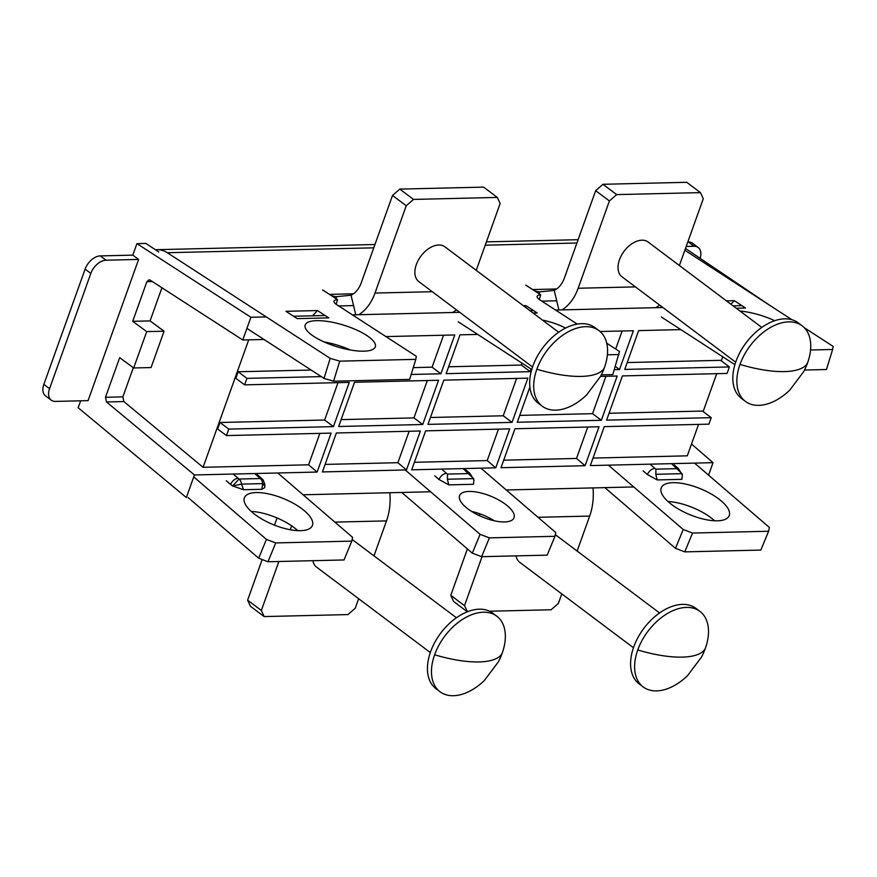 <?xml version="1.0" encoding="UTF-8"?>
<svg xmlns="http://www.w3.org/2000/svg" width="877" height="877" viewBox="0 0 877 877"><rect width="100%" height="100%" fill="white"/><g stroke="black" fill="none" stroke-linecap="round" stroke-linejoin="round"><path stroke-width="1.32" d="M228.776 429.094L219.984 422.495L217.66 428.985L226.452 435.584L228.776 429.094L333.424 426.617L324.633 420.017L338.007 382.646M246.93 378.371L238.149 371.771L235.825 378.261L244.617 384.86L246.93 378.371L321.289 376.617M627.208 362.552L720.609 360.337L729.39 366.937L727.066 373.427L622.429 375.915L606.588 420.138L711.236 417.66L702.444 411.061L609.044 413.275M691.514 444.036L713.034 462.672L590.32 465.588L604.264 426.628L708.912 424.15L711.236 417.66M722.758 356.786L721.3 360.864M716.706 373.679L703.135 411.587M698.541 424.402L687.294 455.832L593.005 458.068M519.743 415.391L592.545 413.67L605.93 376.299M585.069 465.709L599.013 426.759L514.963 428.743L501.008 467.704L585.069 465.709L576.507 458.452L587.765 427.022M576.507 458.452L503.705 460.184M495.757 467.825L509.701 428.875L425.652 430.859L411.708 469.82L495.757 467.825L487.206 460.578L498.465 429.138M487.206 460.578L414.404 462.3M430.432 417.507L503.245 415.786L516.619 378.415M615.687 349.035L622.144 330.991M406.457 469.94L420.401 430.991L336.351 432.986L322.407 471.936L406.457 469.94L397.895 462.694L325.093 464.415M397.895 462.694L409.153 431.254M341.131 419.623L413.933 417.901L427.318 380.53M448.596 366.783L521.398 365.062L522.067 363.199M413.275 367.627L432.098 367.178L443.543 335.222M133.315 367.682L122.868 396.875L123.876 401.556L203.069 467.309L248.706 339.848M203.069 467.309L308.594 464.81L319.853 433.37M219.984 422.495L324.633 420.017M238.149 371.771L311.16 370.039M122.868 396.875L105.492 397.292L106.501 401.962L123.876 401.556M264.032 339.476L242.765 339.98L150.131 280.136L149.024 279.807L146.887 281.681L152.324 281.55M161.938 287.766L150.066 320.905L164.076 331.21L151.063 367.551L133.688 367.967L146.7 331.627L132.701 321.311L146.887 281.681M698.18 247.5L692.468 243.214A14.69 9.209 126.9 0 0 688.302 241.975L694.014 246.273A14.69 9.209 -53.1 0 1 698.18 247.5A14.69 9.209 -53.1 0 1 700.109 258.287M694.014 246.273L686.198 246.448M308.594 464.81L317.145 472.056L331.1 433.106L226.452 435.584M333.424 426.617L349.254 382.383L244.617 384.86M680.848 329.609L638.642 330.607L624.753 369.425L729.39 366.937M529.883 387.053L517.287 422.254L601.337 420.269L617.178 376.036L600.526 376.43M601.337 420.269L592.545 413.67M512.025 422.385L527.866 378.151L443.817 380.147L427.976 424.38L512.025 422.385L503.245 415.786M615.314 366.411L619.491 369.546L633.391 330.728L600.076 331.517M614.317 369.666L619.491 369.546M422.725 424.501L438.566 380.267L354.505 382.262L338.675 426.496L422.725 424.501L413.933 417.901M521.398 365.062L530.19 371.662L531.122 369.064M477.691 334.422L460.041 334.839L446.141 373.657L530.19 371.662M411.16 374.479L440.89 373.777L432.098 367.178M440.89 373.777L454.779 334.959L385.935 336.593M43.85 384.389L49.561 388.686A14.69 9.209 126.9 0 0 51.25 400.175A14.69 9.209 126.9 0 0 55.426 401.414L88.062 400.636L138.621 259.428L105.985 260.206A14.69 9.209 126.9 0 0 90.824 273.427L85.113 269.14L43.85 384.389A14.69 9.209 126.9 0 0 45.538 395.889L51.25 400.175M49.561 388.686L90.824 273.427M80.64 400.811L78.163 407.728L186.341 497.544L194.431 474.961L317.145 472.056M194.431 474.961L106.501 401.962M105.492 397.292L119.689 357.652L133.688 367.967M164.076 331.21L146.7 331.627M150.066 320.905L132.701 321.311M685.485 248.454L769.447 305.119M713.034 462.672L708.572 475.159M741.92 305.635L733.062 305.843M662.88 307.509L555.569 310.041M533.512 310.568L529.916 310.655M459.723 312.322L352.422 314.865M325.104 315.512L293.587 316.257M266.268 316.904L250.899 317.266L136.922 243.631L132.8 255.141L138.621 259.428M242.765 339.98L250.899 317.266M303.091 494.781L430.596 491.767M506.237 489.969L633.742 486.943M132.8 255.141L100.274 255.909A14.69 9.209 126.9 0 0 85.113 269.14M136.922 243.631L145.834 243.411L158.759 251.94M338.675 305.941L353.552 305.591M541.822 301.129L556.709 300.778M363.78 351.173A36.724 11.313 -162.9 0 1 324.369 342.063A36.724 11.313 -162.9 0 1 305.141 325.137A36.724 11.313 -162.9 0 1 316.729 320.664A36.724 11.313 -162.9 0 1 356.139 329.785A36.724 11.313 -162.9 0 1 375.356 346.7A36.724 11.313 -162.9 0 1 363.78 351.173M256.237 492.567A36.724 14.01 22.4 0 0 244.453 497.621A36.724 14.01 22.4 0 0 261.543 518.866A36.724 14.01 22.4 0 0 300.57 530.684A36.724 14.01 22.4 0 0 312.355 525.619A36.724 14.01 22.4 0 0 295.275 504.385A36.724 14.01 22.4 0 0 256.237 492.567M469.085 491.438A29.38 11.204 22.4 0 0 459.647 495.483A29.38 11.204 22.4 0 0 473.317 512.475A29.38 11.204 22.4 0 0 504.549 521.936A29.38 11.204 22.4 0 0 513.977 517.879A29.38 11.204 22.4 0 0 500.307 500.888A29.38 11.204 22.4 0 0 469.085 491.438M673.054 482.69A36.724 14.01 22.4 0 0 661.269 487.744A36.724 14.01 22.4 0 0 678.349 508.989A36.724 14.01 22.4 0 0 717.386 520.806A36.724 14.01 22.4 0 0 729.171 515.742A36.724 14.01 22.4 0 0 712.08 494.507A36.724 14.01 22.4 0 0 673.054 482.69M230.552 484.4L232.602 485.957L243.543 489.728L261.85 489.3L264.722 487.645L264.876 484.499L262.694 483.611L241.493 484.115L232.602 485.957L239.103 479.028L238.084 478.25C234.872 478.689 232.361 480.739 230.552 484.4L226.299 480.739M561.795 593.904L558.386 603.42L551.118 609.767L489.541 611.225M467.463 611.751L464.503 605.645L482.032 556.687M464.503 605.645L450.767 595.33L453.584 601.447L467.309 611.751M358.638 598.717L355.229 608.232L347.961 614.58L264.163 616.575L261.346 610.458L278.875 561.499M261.346 610.458L247.621 600.153L250.427 606.259L264.163 616.575M592.973 487.919A47.884 33.458 88.6 0 1 589.662 516.082L577.143 551.052M290.243 529.741L291.646 525.827M389.816 492.731A47.884 33.458 88.6 0 1 386.505 520.894L373.986 555.865M463.67 469.151L473.613 478.612L447.38 479.226L447.511 474.095L446.492 473.317C443.28 473.744 440.769 475.794 438.96 479.467L434.707 475.805M263.659 485.222L264.876 484.499L263.177 479.971L260.305 478.535L239.103 479.028A7.049 4.922 -91.4 0 1 241.493 484.115L243.543 489.728M672.078 464.207L682.021 473.668L655.788 474.293L655.919 469.151L654.9 468.373C651.688 468.811 649.177 470.861 647.369 474.523L643.115 470.861M450.767 595.33L467.397 548.914M479.313 515.621L479.949 513.856M247.621 600.153L262.157 559.548M274.479 525.137L277.044 517.945M438.96 479.467L448.761 484.871L473.448 484.279L473.964 480.081L470.039 473.492L467.923 472.813M447.38 479.226L448.761 484.871M473.613 478.612L473.964 480.081M647.369 474.523L657.169 479.927L681.857 479.346L682.372 475.148L678.436 468.548L676.331 467.869M655.788 474.293L657.169 479.927M682.021 473.668L682.372 475.148M694.562 463.111L769.392 527.472L768.603 531.243L692.545 533.052L683.238 529.511L608.408 465.161M692.545 533.052L684.773 551.874L760.841 550.076L768.603 531.243M684.773 551.874L675.476 548.333L683.238 529.511M675.476 548.333L604.878 487.634M480.903 468.175L555.733 532.525L554.944 536.307L489.388 537.864L480.092 534.323L405.251 469.973M489.388 537.864L481.626 556.687L547.182 555.141L554.944 536.307M481.626 556.687L472.319 553.157L480.092 534.323M472.319 553.157L401.732 492.446M277.746 472.988L352.576 537.338L351.798 541.12L275.729 542.929L266.433 539.388L193.74 476.88M275.729 542.929L267.967 561.751L344.025 559.954L351.798 541.12M267.967 561.751L258.66 558.21L266.433 539.388M714.645 520.774A36.724 14.01 22.4 0 0 668.022 501.545M494.266 520.774A29.38 11.204 22.4 0 0 471.596 511.423M297.829 530.651A36.724 14.01 22.4 0 0 251.217 511.423M258.66 558.21L188.062 497.511M525.783 285.189L532.679 289.553A25.85 18.066 -91.4 0 0 539.476 291.866L554.209 290.408A25.85 18.066 -91.4 0 0 564.415 277.943L595.669 190.649L609.405 200.954L616.674 194.606L700.471 192.622L703.288 198.728L679.379 265.512M595.669 190.649L602.948 184.291L616.674 194.606M602.948 184.291L686.746 182.306L700.471 192.622M561.938 309.899A47.884 33.458 -91.4 0 0 578.151 288.248L609.405 200.954M577.23 324.095L539.991 299.945A11.752 3.618 -162.9 0 1 537.163 296.294A11.752 3.618 -162.9 0 1 540.692 294.869L525.805 285.091M539.476 291.866L539.443 294.047M554.209 290.408L558.923 309.965M659.526 304.988A47.884 33.458 88.6 0 1 655.832 307.674M322.626 290.002L329.522 294.365A25.85 18.066 -91.4 0 0 336.319 296.678L336.286 298.86M373.766 247.829L167.288 252.719L330.18 358.353L339.739 361.16L415.808 359.351L416.334 356.303L336.834 304.757A11.752 3.618 -162.9 0 1 334.005 301.107A11.752 3.618 -162.9 0 1 337.546 299.682L322.648 289.914M810.545 350L832.624 349.474L833.15 346.426L804.319 327.735M792.041 319.776L684.838 250.263M167.288 252.719A33.786 23.602 -91.4 0 0 157.06 249.671A33.786 23.602 -91.4 0 0 155.492 249.781M246.908 328.382L324.03 378.393L333.589 381.199L409.658 379.39L415.808 359.351M330.18 358.353L324.03 378.393M339.739 361.16L333.589 381.199M336.132 304.275L337.546 299.682M458.189 321.771L531.758 369.48M601.337 374.852L612.815 374.578L619.491 351.491L606.763 343.236M607.388 354.812L618.965 354.538M539.289 299.463L540.692 294.869M661.335 316.959L734.915 364.668M804.494 370.039L826.474 369.513L832.624 349.474M317.463 310.557L328.754 317.88L297.237 318.625L285.946 311.302L317.463 310.557L312.585 315.808M523.284 305.678L525.871 305.613L524.775 306.797M525.871 305.613L537.163 312.936L533.084 313.034M726.441 300.866L734.279 300.679L730.958 304.253M734.279 300.679L745.571 308.002L736.241 308.222M323.986 341.887A36.724 11.313 -162.9 0 1 350.362 349.989M739.98 311.039A36.724 11.313 -162.9 0 1 774.731 320.719M542.468 320.083A29.38 9.044 -162.9 0 1 565.533 328.086M336.319 296.678L351.063 295.22L355.766 314.777M456.38 309.8A47.884 33.458 88.6 0 1 452.675 312.486M358.792 314.711A47.884 33.458 -91.4 0 0 374.994 293.061L406.248 205.766L413.527 199.419L497.325 197.435L500.131 203.541L476.222 270.335M351.063 295.22A25.85 18.066 -91.4 0 0 361.258 282.756L392.512 195.461L406.248 205.766M392.512 195.461L399.791 189.103L413.527 199.419M399.791 189.103L483.589 187.119L497.325 197.435M434.619 654.768A47.237 29.599 -53.1 0 1 496.777 616.191A47.237 29.599 -53.1 0 1 502.192 653.168A47.237 29.599 -53.1 0 1 498.3 661.949L484.4 680.453A47.237 29.599 -53.1 0 1 440.035 691.745A47.237 29.599 -53.1 0 1 434.619 654.768A74.008 25.554 19.7 0 0 479.028 661.938A74.008 25.554 -160.3 0 0 502.192 653.168M440.035 691.745L436.012 688.719A47.237 29.599 -53.1 0 1 430.585 651.743A47.237 29.599 -53.1 0 1 492.742 613.166L496.777 616.191M430.311 652.543L316.575 567.134A21.739 13.626 -53.1 0 1 312.881 560.688M637.765 649.956A47.237 29.599 -53.1 0 1 699.923 611.379A47.237 29.599 -53.1 0 1 705.349 648.355A47.237 29.599 -53.1 0 1 701.457 657.136L687.557 675.641A47.237 29.599 -53.1 0 1 643.192 686.932A47.237 29.599 -53.1 0 1 637.765 649.956A74.008 25.554 19.7 0 0 682.174 657.125A74.008 25.554 -160.3 0 0 705.349 648.355M643.192 686.932L639.158 683.907A47.237 29.599 -53.1 0 1 633.742 646.93A47.237 29.599 -53.1 0 1 695.899 608.353L699.923 611.379M633.457 647.73L519.732 562.31A21.739 13.626 -53.1 0 1 516.027 555.875M536.856 369.228A47.237 29.599 -53.1 0 1 599.013 330.651A47.237 29.599 -53.1 0 1 604.428 367.627A47.237 29.599 -53.1 0 1 600.537 376.408L586.636 394.913A47.237 29.599 -53.1 0 1 542.271 406.204A47.237 29.599 -53.1 0 1 536.856 369.228A74.008 25.554 19.7 0 0 581.265 376.408A74.008 25.554 -160.3 0 0 604.428 367.627M542.271 406.204L538.248 403.179A47.237 29.599 -53.1 0 1 532.821 366.202A47.237 29.599 -53.1 0 1 594.979 327.636L599.013 330.651M532.547 367.003L418.811 281.594A21.739 13.626 -53.1 0 1 418.296 260.195A21.739 13.626 -53.1 0 1 438.741 245.001A21.739 13.626 -53.1 0 1 444.924 246.821L558.66 332.24M740.002 364.415A47.237 29.599 -53.1 0 1 802.159 325.838A47.237 29.599 -53.1 0 1 807.585 362.815A47.237 29.599 -53.1 0 1 803.694 371.596L789.793 390.101A47.237 29.599 -53.1 0 1 745.428 401.392A47.237 29.599 -53.1 0 1 740.002 364.415A74.008 25.554 19.7 0 0 784.411 371.596A74.008 25.554 -160.3 0 0 807.585 362.815M745.428 401.392L741.394 398.366A47.237 29.599 -53.1 0 1 735.978 361.39A47.237 29.599 -53.1 0 1 798.136 322.813L802.159 325.838M735.693 362.19L621.968 276.781A21.739 13.626 -53.1 0 1 621.442 255.382A21.739 13.626 -53.1 0 1 641.898 240.188A21.739 13.626 -53.1 0 1 648.081 242.008L761.806 327.428M100.274 255.909L105.985 260.206M263.177 479.971L261.258 478.162L259.515 477.746L260.305 478.535A7.049 4.922 -91.4 0 1 262.694 483.611L261.85 489.3M589.662 516.082L538.029 517.298M386.505 520.894L334.871 522.111M468.713 473.591L447.511 474.095M442.227 469.655L446.492 473.317M255.262 474.084L259.515 477.746M233.83 474.6L238.084 478.25M677.121 468.658L655.919 469.151M650.635 464.722L654.9 468.373M578.151 288.248L635.43 286.889M576.923 243.017L485.222 245.187M532.679 289.553L556.632 288.982M353.475 293.795L329.522 294.365M432.284 291.712L374.994 293.061M470.039 473.492L465.775 469.831M261.631 478.425L257.367 474.764M678.436 468.548L674.183 464.887M578.107 239.695L486.417 241.866M374.95 244.508L157.06 249.671M352.137 539.465L456.424 617.781M555.294 534.652L659.57 612.957"/></g></svg>
